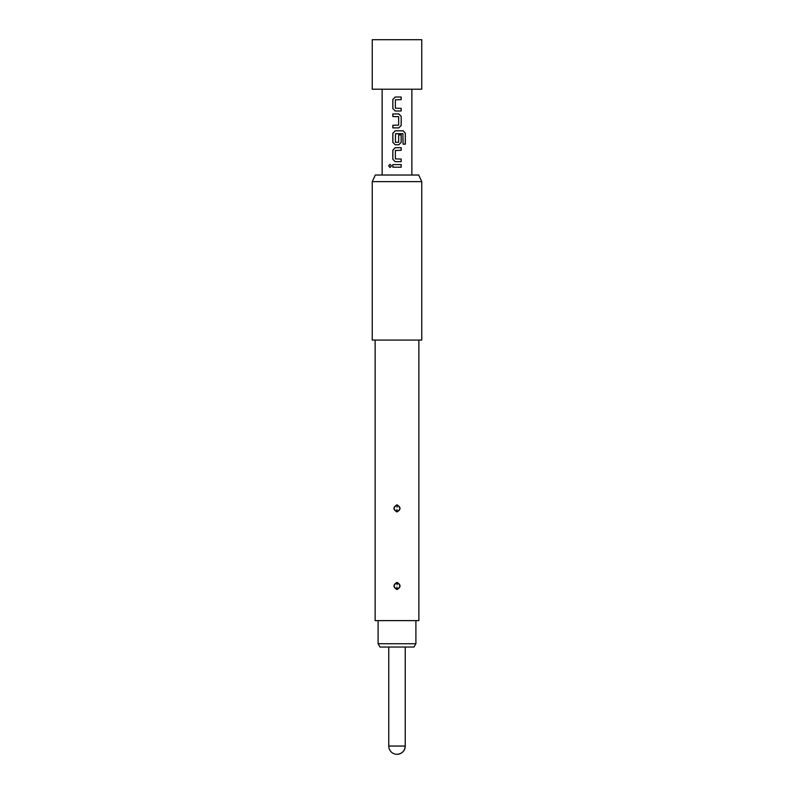 <?xml version="1.0" encoding="UTF-8"?>
<svg xmlns="http://www.w3.org/2000/svg" width="794" height="794" viewBox="0 0 794 794"><rect width="100%" height="100%" fill="white"/><g stroke="black" fill="none" stroke-linecap="round" stroke-linejoin="round"><path stroke-width="0.6" stroke-dasharray="3.97 2.98" d="M390.043 167.524L391.561 165.906L390.043 164.298M375.324 175.027L418.676 175.027M421.753 89.206L372.247 89.206M372.247 181.627L421.753 181.627M372.247 340.06L421.753 340.06M397 340.06L418.865 340.06L397 340.06M375.135 620.62L418.865 620.62M397 589.535C401.03 587.153 401.03 584.771 397 582.399C392.97 584.781 392.97 587.153 397 589.535L397 589.188C393.387 587.223 393.288 585.079 396.722 582.756L397 582.736C400.613 584.712 400.712 586.855 397.268 589.178L397 589.188M397 511.961C401.03 509.579 401.03 507.207 397 504.835C392.97 507.207 392.97 509.589 397 511.961L397 511.624C393.387 509.659 393.288 507.515 396.722 505.183L397 505.173C400.613 507.148 400.712 509.291 397.268 511.614L397 511.624M396.95 584.831L396.722 582.756M396.95 507.267L396.722 505.183M378.103 620.62L415.897 620.62L378.103 620.62M421.753 39.7L372.247 39.7M397 647.031L405.248 647.031L397 647.031M380.008 647.031L413.992 647.031M415.897 643.726L378.103 643.726M392.832 164.606L401.208 164.606M401.208 167.206L392.832 167.206M395.372 158.889L401.208 159.068M395.392 158.889L395.372 150.483M395.392 150.483L401.208 150.314M395.223 147.714L401.208 147.714M395.223 161.668L401.208 161.668M401.208 134.891L398.638 134.891L398.657 142.285L395.392 142.285L395.392 133.878L402.846 133.7L403.005 144.161L405.337 144.161M403.163 130.821L395.204 130.821M395.223 144.766L398.836 144.766M398.816 113.929L392.832 113.929M392.832 125.273L398.657 125.105L398.657 116.698L392.832 116.52M398.816 127.874L392.832 127.874M395.372 108.202L401.208 108.381M395.392 108.202L395.372 99.806M395.392 99.806L401.208 99.627M395.223 97.027L401.208 97.027M395.223 110.981L401.208 110.981M397.05 587.094L397.268 589.178M397.05 509.53L397.268 511.614M405.248 746.052L388.752 746.052"/><path stroke-width="1.19" d="M390.082 164.298L388.752 165.906L390.082 167.524M391.502 165.906L390.043 164.298L388.663 165.906L390.043 167.524L391.502 165.906M392.832 167.206L401.208 167.206L401.208 164.606L392.832 164.606L392.832 167.206M395.204 161.668L401.208 161.668L401.208 159.068L395.372 158.889L395.372 150.483L401.208 150.314L401.208 147.714L395.204 147.714L392.832 150.145L392.832 159.237L395.204 161.668L392.832 159.237M395.204 144.766L398.836 144.766L401.208 142.344L401.208 134.891L398.657 134.891L398.657 142.285L395.372 142.285L395.551 133.7L402.915 133.7L403.074 144.161L405.337 144.161L405.337 133.243L403.233 130.821L395.204 130.821L392.832 133.243L392.832 142.344L395.204 144.766L392.832 142.344M392.832 127.874L398.836 127.874L401.208 125.452L401.208 116.351L398.836 113.929L392.832 113.929L392.832 116.52L398.657 116.698L398.657 125.105L392.832 125.273L392.832 127.874M395.204 110.981L401.208 110.981L401.208 108.381L395.372 108.202L395.372 99.806L401.208 99.627L401.208 97.027L395.204 97.027L392.832 99.458L392.832 108.55L395.204 110.981L392.832 108.55M421.753 181.627L418.676 175.027L375.324 175.027L372.247 181.627L372.247 340.06L421.753 340.06L421.753 181.627L372.247 181.627M397 504.835C401.03 507.217 401.03 509.589 397 511.961C392.97 509.589 392.97 507.207 397 504.835L397 505.173C393.387 507.148 393.288 509.291 396.732 511.614L397 511.624C400.613 509.659 400.712 507.515 397.278 505.183L397 505.173M397 582.399C401.03 584.781 401.03 587.153 397 589.535C392.97 587.153 392.97 584.771 397 582.399L397 582.736C393.387 584.712 393.288 586.855 396.732 589.178L397 589.188C400.613 587.223 400.712 585.079 397.278 582.756L397 582.736M418.865 340.06L418.865 620.62L375.135 620.62L375.135 340.06M397.05 584.831L397.278 582.756M397.05 507.267L397.278 505.183M415.897 643.726L413.992 647.031L380.008 647.031L378.103 643.726L415.897 643.726L415.897 620.62M378.103 643.726L378.103 620.62M372.247 89.206L421.753 89.206L421.753 39.7L372.247 39.7L372.247 89.206M397 754.3A8.248 8.248 0 0 0 405.248 746.052L388.752 746.052A8.248 8.248 0 0 0 397 754.3C402.012 753.814 404.761 751.064 405.248 746.052L405.248 647.031M392.871 164.606L392.871 167.206M401.159 167.206L401.159 164.606M401.159 150.314L401.159 147.714M395.223 147.714L392.871 150.145L392.871 159.237M401.159 161.668L401.159 159.068M405.248 144.161L405.337 133.243M405.248 133.243L403.163 130.821M395.223 130.821L392.871 133.243L392.871 142.344M398.816 144.766L401.159 142.344L401.159 134.891M398.816 127.874L401.159 125.452L401.208 116.351M401.159 116.351L398.816 113.929M392.871 113.929L392.871 116.52M392.871 125.273L392.871 127.874M401.159 99.627L401.159 97.027M395.223 97.027L392.871 99.458L392.871 108.55M401.159 110.981L401.159 108.381M396.95 587.094L396.732 589.178M396.95 509.53L396.732 511.614M382.142 175.027L382.142 89.206M411.858 175.027L411.858 89.206M388.752 746.052L388.752 647.031"/></g></svg>
